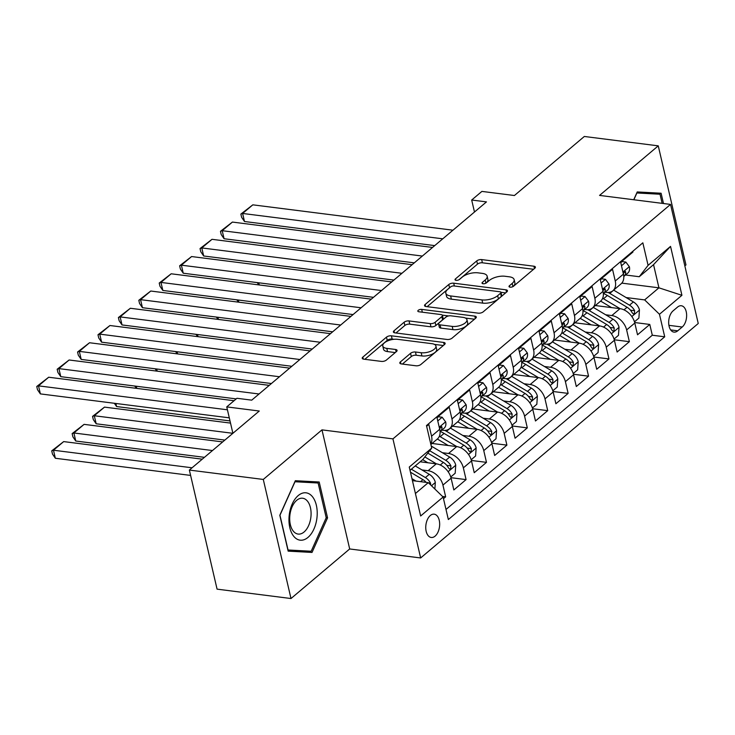 <?xml version="1.0" encoding="UTF-8"?>
<svg xmlns="http://www.w3.org/2000/svg" width="735" height="735" viewBox="0 0 735 735"><rect width="100%" height="100%" fill="white"/><g stroke="black" fill="none" stroke-linecap="round" stroke-linejoin="round"><path stroke-width="1.1" d="M510.072 287.174A2.517 1.093 -13.1 0 0 513.508 286.246L534.795 268.266A3.601 1.571 -13.1 0 0 535.402 267.081A3.601 1.571 -13.1 0 0 533.895 266.208L481.655 259.584A3.601 1.571 -13.1 0 0 476.749 260.907L455.461 278.887A2.517 1.093 -13.1 0 0 455.029 279.713A2.517 1.093 -13.1 0 0 456.086 280.329A2.517 1.093 -13.1 0 0 459.522 279.401L462.278 277.077A11.53 5.016 -13.1 0 1 477.97 272.832L482.325 273.383A11.53 5.016 -13.1 0 1 487.149 276.185A11.53 5.016 -13.1 0 1 485.201 279.98L482.454 282.304A2.517 1.093 -13.1 0 0 482.022 283.14A2.517 1.093 -13.1 0 0 483.079 283.747A2.517 1.093 -13.1 0 0 486.515 282.819L489.271 280.494A11.53 5.016 -13.1 0 1 504.963 276.259L509.318 276.81A11.53 5.016 -13.1 0 1 514.142 279.612A11.53 5.016 -13.1 0 1 512.194 283.407L509.447 285.731A2.517 1.093 -13.1 0 0 509.015 286.558A2.517 1.093 -13.1 0 0 510.072 287.174M435.111 536.118A11.742 6.854 97.2 0 0 439.649 523.393A11.742 6.854 97.2 0 0 434.192 514.169A11.742 6.854 97.2 0 0 430.315 515.52A11.742 6.854 97.2 0 0 425.767 528.245A11.742 6.854 97.2 0 0 431.234 537.469A11.742 6.854 97.2 0 0 435.111 536.118M400.428 361.877A3.601 1.571 -13.1 0 0 399.822 363.062A3.601 1.571 -13.1 0 0 401.328 363.935L415.992 365.791A3.601 1.571 -13.1 0 0 420.889 364.468L444.537 344.504A3.601 1.571 -13.1 0 0 445.144 343.318A3.601 1.571 -13.1 0 0 443.637 342.437L391.387 335.812A3.601 1.571 -13.1 0 0 386.481 337.144L362.842 357.109A3.601 1.571 -13.1 0 0 362.236 358.294A3.601 1.571 -13.1 0 0 363.742 359.167L381.447 361.409A3.601 1.571 -13.1 0 0 386.353 360.086L396.468 351.541A3.601 1.571 -13.1 0 0 397.075 350.356A3.601 1.571 -13.1 0 0 395.577 349.483L386.794 348.372A9.638 4.199 -13.1 0 1 382.77 346.029A9.638 4.199 -13.1 0 1 387.354 341.049A9.638 4.199 -13.1 0 1 397.516 339.313L431.904 343.677A9.638 4.199 -13.1 0 1 435.928 346.02A9.638 4.199 -13.1 0 1 431.344 350.999A9.638 4.199 -13.1 0 1 421.183 352.726L415.459 352.001A3.601 1.571 -13.1 0 0 410.553 353.324L400.428 361.877L400.887 363.853M684.845 265.877L685.966 264.931L658.257 145.852L584.325 136.471L514.417 195.519L481.894 191.403L471.686 200.021L486.469 201.895L251.737 400.152L236.955 398.278L226.748 406.896L232.894 433.31L94.3 415.744L96.175 423.783L224.846 440.1M263.286 479.44L290.996 598.529L349.685 548.962L321.976 429.874L263.286 479.44L189.364 470.069L259.271 411.021L226.748 406.896M321.976 429.874L392.94 438.878L670.54 204.413L698.25 323.492L420.65 557.957L392.94 438.878M658.257 145.852L599.567 195.409L670.54 204.413M478.301 313.165A3.601 1.571 -13.1 0 0 483.207 311.842L506.847 291.868A3.601 1.571 -13.1 0 0 507.453 290.683A3.601 1.571 -13.1 0 0 505.946 289.81L453.697 283.186A3.601 1.571 -13.1 0 0 448.791 284.509L425.152 304.483A3.601 1.571 -13.1 0 0 424.545 305.668A3.601 1.571 -13.1 0 0 426.052 306.541L478.301 313.165M475.692 318.181L452.053 338.155A3.601 1.571 -13.1 0 1 447.146 339.478L394.897 332.854A3.601 1.571 -13.1 0 1 393.39 331.981A3.601 1.571 -13.1 0 1 393.997 330.796L404.112 322.252A3.601 1.571 -13.1 0 1 409.018 320.929L430.214 323.611A3.601 1.571 -13.1 0 0 435.12 322.288L441.827 316.62A3.601 1.571 -13.1 0 0 442.433 315.434A3.601 1.571 -13.1 0 0 440.926 314.552L418.867 311.759A2.517 1.093 -13.1 0 1 417.82 311.144A2.517 1.093 -13.1 0 1 419.014 309.848A2.517 1.093 -13.1 0 1 421.679 309.389L474.792 316.123A3.601 1.571 -13.1 0 1 476.298 316.996A3.601 1.571 -13.1 0 1 475.692 318.181M290.996 598.529L217.073 589.148L189.364 470.069M443.49 498.679L445.667 496.842L442.516 496.447M421.982 469.95L428.11 470.722A14.682 10.069 49.8 0 1 442.929 485.1L451.097 478.2L453.835 489.951L466.082 479.606L450.968 477.686M442.387 452.705L448.525 453.486A14.682 10.069 49.8 0 1 463.344 467.855L471.512 460.964L474.24 472.706L486.487 462.361L471.383 460.45M462.802 435.469L468.93 436.241A14.682 10.069 49.8 0 1 483.759 450.619L491.917 443.719L494.655 455.47L506.902 445.125L491.788 443.205M483.217 418.224L489.345 419.005A14.682 10.069 49.8 0 1 504.164 433.374L512.332 426.484L515.07 438.225L527.317 427.88L512.203 425.969M503.622 400.988L509.759 401.76A14.682 10.069 49.8 0 1 524.579 416.139L532.746 409.239L535.475 420.99L547.722 410.644L532.618 408.724M524.037 383.743L530.165 384.524A14.682 10.069 49.8 0 1 544.993 398.894L553.152 392.003L555.89 403.745L568.137 393.4L553.023 391.489M544.451 366.508L550.579 367.279A14.682 10.069 49.8 0 1 565.399 381.658L573.566 374.758L576.304 386.509L588.551 376.164L573.438 374.253M564.857 349.263L570.994 350.044A14.682 10.069 49.8 0 1 585.813 364.413L593.981 357.522L596.71 369.264L608.957 358.928L593.852 357.008M585.271 332.027L591.399 332.799A14.682 10.069 49.8 0 1 606.228 347.177L614.386 340.277L617.124 352.028L629.371 341.683L626.633 329.932A14.682 10.069 -130.2 0 0 611.814 315.563L605.686 314.782M614.267 339.772L629.371 341.683M632.771 251.333L632.936 252.031L620.689 262.377L623.418 274.118A14.682 10.069 -130.2 0 1 621.066 283.839L612.898 290.729A14.682 10.069 -130.2 0 0 615.25 281.018L612.521 269.267L600.274 279.612L603.003 291.363A14.682 10.069 -130.2 0 1 600.651 301.074L592.483 307.974A14.682 10.069 49.8 0 1 586.006 309.628L584.702 309.463M592.483 307.974A14.682 10.069 49.8 0 0 594.845 298.254L592.107 286.512L579.86 296.857L582.598 308.599A14.682 10.069 -130.2 0 1 580.237 318.319L572.078 325.21A14.682 10.069 49.8 0 1 565.601 326.873L564.296 326.707M572.078 325.21A14.682 10.069 49.8 0 0 574.43 315.499L571.692 303.748L559.445 314.093L562.183 325.844A14.682 10.069 -130.2 0 1 559.831 335.555L551.663 342.455A14.682 10.069 49.8 0 1 545.186 344.109L543.882 343.943M551.663 342.455A14.682 10.069 49.8 0 0 554.015 332.735L551.287 320.993L539.04 331.329L541.768 343.08A14.682 10.069 -130.2 0 1 539.416 352.8L531.249 359.691A14.682 10.069 49.8 0 1 524.772 361.354L523.467 361.188M531.249 359.691A14.682 10.069 49.8 0 0 533.61 349.979L530.872 338.229L518.625 348.574L521.363 360.325A14.682 10.069 -130.2 0 1 519.002 370.036L510.843 376.936A14.682 10.069 49.8 0 1 504.366 378.589L503.062 378.424M510.843 376.936A14.682 10.069 49.8 0 0 513.195 367.215L510.457 355.464L498.211 365.81L500.948 377.56A14.682 10.069 -130.2 0 1 498.596 387.281L490.429 394.171A14.682 10.069 49.8 0 1 483.952 395.834L482.647 395.669M490.429 394.171A14.682 10.069 49.8 0 0 492.781 384.46L490.052 372.709L477.805 383.054L480.534 394.796A14.682 10.069 -130.2 0 1 478.182 404.516L470.014 411.416A14.682 10.069 49.8 0 1 463.537 413.07L462.232 412.905M470.014 411.416A14.682 10.069 49.8 0 0 472.375 401.696L469.637 389.945L457.39 400.29L460.128 412.041A14.682 10.069 -130.2 0 1 457.767 421.761L449.609 428.652A14.682 10.069 49.8 0 1 443.131 430.315L441.827 430.15M449.609 428.652A14.682 10.069 49.8 0 0 451.961 418.941L449.223 407.19L436.976 417.535L439.714 429.277A14.682 10.069 -130.2 0 1 437.362 438.997L430.875 444.473M451.097 478.2A14.682 10.069 -130.2 0 0 436.278 463.831L420.144 461.782M471.512 460.964A14.682 10.069 -130.2 0 0 456.683 446.586L432.07 443.462M491.917 443.719A14.682 10.069 -130.2 0 0 477.098 429.35L452.475 426.226M512.332 426.484A14.682 10.069 -130.2 0 0 497.512 412.105L472.89 408.991M532.746 409.239A14.682 10.069 -130.2 0 0 517.918 394.87L493.304 391.746M553.152 392.003A14.682 10.069 -130.2 0 0 538.332 377.625L513.71 374.51M573.566 374.758A14.682 10.069 -130.2 0 0 558.747 360.389L534.125 357.265M593.981 357.522A14.682 10.069 -130.2 0 0 579.152 343.144L554.539 340.029M614.386 340.277A14.682 10.069 -130.2 0 0 599.567 325.908L574.945 322.784M677.578 307.065L673.085 310.859A11.374 6.643 97.2 0 0 668.685 323.179A11.374 6.643 97.2 0 0 673.977 332.119A11.374 6.643 97.2 0 0 677.725 330.814L682.218 327.02A11.374 6.643 97.2 0 0 686.619 314.69A11.374 6.643 97.2 0 0 681.327 305.751A11.374 6.643 97.2 0 0 677.578 307.065M415.422 493.507L428.284 482.638L443.104 497.016L448.35 519.544L664.716 336.805L659.47 314.268L644.641 299.898L626.091 297.546M443.104 497.016L420.65 515.979L409.266 467.056L431.721 448.093L426.475 425.565L642.84 242.826L648.086 265.353L670.54 246.39L681.924 295.305L659.47 314.268M445.998 509.465L652.294 335.224L649.786 324.447L637.539 334.783L634.801 323.042A14.682 10.069 -130.2 0 0 619.982 308.663L595.359 305.549M605.116 292.227L606.421 292.392A14.682 10.069 -130.2 0 0 612.898 290.729M430.765 443.995A14.682 10.069 49.8 0 0 431.546 436.177L428.817 424.426L426.64 426.263M606.228 347.177L608.957 358.928M585.813 364.413L588.551 376.164M565.399 381.658L568.137 393.4M544.993 398.894L547.722 410.644M524.579 416.139L527.317 427.88M504.164 433.374L506.902 445.125M483.759 450.619L486.487 462.361M463.344 467.855L466.082 479.606M442.929 485.1L445.667 496.842M428.284 482.638L412.427 480.635M644.641 299.898L658.937 287.826L653.544 264.655L639.257 276.727L648.086 265.353M621.792 283.122L658.937 287.826L681.924 295.305M625.531 274.982L639.257 276.727M349.685 548.962L420.65 557.957M471.686 200.021L474.479 212.02M431.721 448.093L422.891 459.467L410.029 470.327M634.672 322.527L649.786 324.447M652.294 335.224L664.716 336.805M653.544 264.655L670.54 246.39M663.494 203.512L661.096 193.231L637.227 191.936L633.726 199.745M288.157 551.14L312.026 552.435L327.553 517.863L319.201 482.004L295.332 480.708L279.805 515.281L288.157 551.14M287.945 550.23L299.715 550.625M326.202 517.697L327.553 517.863M299.604 550.855L312.026 552.435M512.975 286.595A11.53 5.016 -13.1 0 0 514.886 282.828L514.142 279.612M485.982 283.177A11.53 5.016 -13.1 0 0 487.893 279.41L487.149 276.185M533.582 269.286L482.399 262.799A3.601 1.571 -13.1 0 0 477.493 264.122L458.989 279.75M450.16 287.302A3.601 1.571 -13.1 0 0 449.544 287.734L427.118 306.679M505.634 292.897L500.976 292.3M500.581 293.219A2.517 1.093 -13.1 0 0 501.004 292.392A2.517 1.093 -13.1 0 0 499.947 291.777L454.092 285.961A2.517 1.093 -13.1 0 0 450.656 286.889L447.753 289.342A11.53 5.016 -13.1 0 0 445.805 293.136A11.53 5.016 -13.1 0 0 450.628 295.939L481.976 299.908A11.53 5.016 -13.1 0 0 497.668 295.672L500.581 293.219L501.325 296.435A2.517 1.093 -13.1 0 0 501.748 295.608L501.004 292.392M445.805 293.136L446.558 296.352A11.53 5.016 -13.1 0 0 451.373 299.154L450.628 295.939M501.325 296.435L498.422 298.888A11.53 5.016 -13.1 0 1 482.72 303.123L451.373 299.154M395.963 332.992L404.866 325.467L404.112 322.252M442.433 315.434L443.187 318.65A3.601 1.571 -13.1 0 1 442.58 319.835L435.864 325.504A3.601 1.571 -13.1 0 1 430.958 326.827L409.772 324.144A3.601 1.571 -13.1 0 0 404.866 325.467M442.277 315.131L448.626 315.931M465.485 318.071L474.479 319.21M452.2 326.395A9.638 4.199 -13.1 0 0 462.361 324.659A9.638 4.199 -13.1 0 0 466.945 319.688A9.638 4.199 -13.1 0 0 462.912 317.345L450.794 315.811A3.601 1.571 -13.1 0 0 445.888 317.134L439.181 322.803A3.601 1.571 -13.1 0 0 438.575 323.988A3.601 1.571 -13.1 0 0 440.081 324.861L452.2 326.395L452.944 329.62A9.638 4.199 -13.1 0 0 463.105 327.883A9.638 4.199 -13.1 0 0 467.69 322.904L466.945 319.688M438.575 323.988L439.319 327.204A3.601 1.571 -13.1 0 0 440.825 328.076L440.081 324.861M452.944 329.62L440.825 328.076M435.928 346.02L436.682 349.235A9.638 4.199 -13.1 0 1 432.097 354.215A9.638 4.199 -13.1 0 1 421.936 355.951L416.203 355.225A3.601 1.571 -13.1 0 0 411.297 356.548L402.394 364.064M382.77 346.029L383.514 349.244A9.638 4.199 -13.1 0 0 387.538 351.587L386.794 348.372M395.255 352.57L387.538 351.587M394.116 339.285L392.141 339.037A3.601 1.571 -13.1 0 0 387.235 340.36L364.808 359.305M443.324 345.523L434.477 344.403M634.47 321.82L638.899 318.071L639.441 309.913A9.73 6.67 -130.2 0 0 633.386 301.901L613.707 290.141A28.077 19.248 -130.2 0 0 613.642 290.104M620.101 308.682L603.508 298.759A28.077 19.248 -130.2 0 0 602.672 298.281M258.757 282.791L259.262 284.959M611.538 307.597L602.645 302.278A23.309 15.977 -130.2 0 0 600.559 301.148M603.573 293.531A28.077 19.248 49.8 0 1 607.386 295.488L627.065 307.248A9.73 6.67 49.8 0 1 632.183 312.798L633.451 313.983L634.333 313.615L634.636 310.73A9.73 6.67 -130.2 0 0 629.509 305.181L609.829 293.421A28.077 19.248 -130.2 0 0 608.139 292.475M257.232 282.598L258.812 284.904M442.746 238.82L242.614 213.453L244.489 221.501L434.707 245.609M621.479 265.776L625.862 262.073L629.399 266.787A9.73 6.67 49.8 0 1 627.809 273.062L623.932 276.332A9.73 6.67 -130.2 0 0 625.724 272.428L625.439 271.481L624.676 271.39L623.353 273.833M452.953 230.202L252.822 204.835L242.614 213.453L240.869 214.087L252.822 204.835M625.862 262.073L622.021 261.587L620.753 262.661M244.489 221.501L241.613 217.303L240.869 214.087M637.144 192.129L660.021 194.233L662.143 203.347M633.855 199.755L636.896 192.974L660.021 194.233M317.015 517.247A23.86 13.919 97.2 0 0 305.503 492.772A23.86 13.919 97.2 0 0 289.167 515.74A23.86 13.919 97.2 0 0 300.67 540.216A23.86 13.919 97.2 0 0 317.015 517.247M310.933 516.723A18.063 10.538 97.2 0 0 302.664 498.238A18.063 10.538 97.2 0 0 289.847 515.584A18.063 10.538 97.2 0 0 298.125 534.069A18.063 10.538 97.2 0 0 310.933 516.723M295.25 480.901L318.126 483.005L326.211 517.752L311.171 551.241L288.046 549.991L279.962 515.244L295.001 481.747L318.126 483.005M614.056 339.055L618.484 335.316L619.026 327.148A9.73 6.67 -130.2 0 0 612.981 319.146L593.301 307.386A28.077 19.248 -130.2 0 0 593.237 307.34M599.687 325.927L583.094 316.004A28.077 19.248 -130.2 0 0 582.258 315.517M238.342 300.027L238.847 302.195M591.133 324.833L582.239 319.523A23.309 15.977 -130.2 0 0 580.154 318.393M583.158 310.767A28.077 19.248 49.8 0 1 586.971 312.724L606.651 324.493A9.73 6.67 49.8 0 1 611.777 330.033L613.036 331.228L613.918 330.86L614.221 327.966A9.73 6.67 -130.2 0 0 609.095 322.417L589.424 310.657A28.077 19.248 -130.2 0 0 587.724 309.711M236.817 299.834L238.397 302.14M593.641 356.3L598.079 352.552L598.612 344.393A9.73 6.67 -130.2 0 0 592.566 336.382L572.887 324.622A28.077 19.248 -130.2 0 0 572.822 324.585M579.281 343.162L562.679 333.24A28.077 19.248 -130.2 0 0 561.843 332.762M217.927 317.272L218.433 319.44M570.718 342.078L561.825 336.759A23.309 15.977 -130.2 0 0 559.739 335.629M562.753 328.012A28.077 19.248 49.8 0 1 566.556 329.969L586.236 341.729A9.73 6.67 49.8 0 1 591.363 347.278L592.171 348.289L593.503 348.096L593.816 345.211A9.73 6.67 -130.2 0 0 588.689 339.662L569.009 327.902A28.077 19.248 -130.2 0 0 567.319 326.946M216.402 317.079L217.983 319.385M573.226 373.536L577.664 369.797L578.206 361.629A9.73 6.67 -130.2 0 0 572.152 353.627L552.472 341.867A28.077 19.248 -130.2 0 0 552.408 341.821M558.866 360.407L542.274 350.485A28.077 19.248 -130.2 0 0 541.438 349.998M197.522 334.508L198.027 336.676M550.304 359.314L541.41 354.004A23.309 15.977 -130.2 0 0 539.325 352.873M542.338 345.248A28.077 19.248 49.8 0 1 546.151 347.205L565.821 358.974A9.73 6.67 49.8 0 1 570.948 364.514L572.216 365.708L573.098 365.341L573.401 362.447A9.73 6.67 -130.2 0 0 568.274 356.898L548.595 345.138A28.077 19.248 -130.2 0 0 546.904 344.191M195.997 334.315L197.577 336.621M552.821 390.772L557.249 387.033L557.791 378.874A9.73 6.67 -130.2 0 0 551.746 370.863L532.067 359.103A28.077 19.248 -130.2 0 0 532.002 359.066M538.452 377.643L521.859 367.721A28.077 19.248 -130.2 0 0 521.023 367.243M177.107 351.753L177.613 353.921M529.898 376.559L521.005 371.239A23.309 15.977 -130.2 0 0 518.919 370.109M521.923 362.493A28.077 19.248 49.8 0 1 525.736 364.45L545.416 376.21A9.73 6.67 49.8 0 1 550.543 381.759L551.801 382.944L552.683 382.577L552.986 379.692A9.73 6.67 -130.2 0 0 547.86 374.143L528.189 362.383A28.077 19.248 -130.2 0 0 526.49 361.427M175.582 351.56L177.163 353.866M422.34 256.065L222.209 230.689L224.083 238.737L414.301 262.854M601.065 283.021L605.456 279.309L608.993 284.022A9.73 6.67 49.8 0 1 607.395 290.297L603.518 293.577A9.73 6.67 -130.2 0 0 605.309 289.663L605.024 288.726L604.271 288.625L602.939 291.078M432.538 247.447L232.416 222.071L222.209 230.689L220.454 231.323L232.416 222.071M605.456 279.309L601.607 278.822L600.339 279.897M224.083 238.737L221.207 234.548L220.454 231.323M401.926 273.301L201.794 247.934L203.668 255.982L393.887 280.09M580.65 300.257L585.042 296.554L588.579 301.267A9.73 6.67 49.8 0 1 586.98 307.542L583.103 310.813A9.73 6.67 -130.2 0 0 584.904 306.908L584.619 305.962L583.856 305.87L582.524 308.314M412.133 264.683L212.002 239.316L201.794 247.934L200.039 248.568L212.002 239.316M585.042 296.554L581.201 296.067L579.924 297.142M203.668 255.982L200.793 251.783L200.039 248.568M381.511 290.546L181.38 265.17L183.254 273.218L373.472 297.335M560.245 317.502L564.627 313.79L568.164 318.503A9.73 6.67 49.8 0 1 566.575 324.778L562.698 328.058A9.73 6.67 -130.2 0 0 564.489 324.144L564.204 323.207L563.442 323.106L562.119 325.559M391.718 281.928L191.587 256.552L181.38 265.17L179.634 265.804L191.587 256.552M564.627 313.79L560.787 313.303L559.519 314.378M183.254 273.218L180.378 269.028L179.634 265.804M361.096 307.781L160.974 282.415L162.848 290.454L353.066 314.571M539.83 334.737L544.222 331.035L547.759 335.748A9.73 6.67 49.8 0 1 546.16 342.023L542.283 345.294A9.73 6.67 -130.2 0 0 544.075 341.389L543.79 340.443L543.036 340.351L541.704 342.795M371.304 299.163L171.181 273.787L160.974 282.415L159.219 283.048L171.181 273.787M544.222 331.035L540.372 330.548L539.104 331.614M162.848 290.454L159.973 286.264L159.219 283.048M532.406 408.017L536.835 404.278L537.377 396.11A9.73 6.67 -130.2 0 0 531.332 388.108L511.652 376.338A28.077 19.248 -130.2 0 0 511.588 376.302M518.046 394.888L501.445 384.965A28.077 19.248 -130.2 0 0 500.608 384.478M156.693 368.988L157.198 371.157M509.484 393.795L500.59 388.484A23.309 15.977 -130.2 0 0 498.505 387.354M501.509 379.729A28.077 19.248 49.8 0 1 505.322 381.685L525.001 393.455A9.73 6.67 49.8 0 1 530.128 398.995L531.396 400.189L532.269 399.812L532.581 396.928A9.73 6.67 -130.2 0 0 527.454 391.378L507.775 379.618A28.077 19.248 -130.2 0 0 506.084 378.672M155.168 368.795L156.748 371.101M340.691 325.026L140.56 299.65L142.434 307.699L332.652 331.816M519.415 351.982L523.807 348.271L527.344 352.984A9.73 6.67 49.8 0 1 525.745 359.259L521.868 362.539A9.73 6.67 -130.2 0 0 523.66 358.625L523.384 357.679L522.622 357.587L521.29 360.04M350.898 316.399L150.767 291.032L140.56 299.65L138.805 300.284L150.767 291.032M523.807 348.271L519.967 347.784L518.689 348.859M142.434 307.699L139.558 303.5L138.805 300.284M511.992 425.253L516.429 421.513L516.971 413.355A9.73 6.67 -130.2 0 0 510.917 405.343L491.237 393.583A28.077 19.248 -130.2 0 0 491.173 393.547M497.632 412.124L481.039 402.201A28.077 19.248 -130.2 0 0 480.203 401.723M136.287 386.233L136.793 388.402M489.069 411.04L480.175 405.72A23.309 15.977 -130.2 0 0 478.09 404.59M481.103 396.973A28.077 19.248 49.8 0 1 484.916 398.93L504.587 410.69A9.73 6.67 49.8 0 1 509.713 416.24L510.981 417.425L511.863 417.057L512.166 414.163A9.73 6.67 -130.2 0 0 507.04 408.623L487.36 396.854A28.077 19.248 -130.2 0 0 485.67 395.908M134.753 386.04L136.343 388.337M320.276 342.262L120.145 316.895L122.019 324.934L312.237 349.051M499.01 369.218L503.392 365.515L506.929 370.229A9.73 6.67 49.8 0 1 505.34 376.504L501.463 379.774A9.73 6.67 -130.2 0 0 503.254 375.87L502.97 374.923L502.207 374.832L500.884 377.275M330.484 333.644L130.352 308.268L120.145 316.895L118.399 317.529L130.352 308.268M503.392 365.515L499.552 365.029L498.284 366.094M122.019 324.934L119.144 320.745L118.399 317.529M491.586 442.498L496.015 438.749L496.557 430.591A9.73 6.67 -130.2 0 0 490.502 422.588L470.832 410.819A28.077 19.248 -130.2 0 0 470.758 410.782M477.217 429.359L460.625 419.446A28.077 19.248 -130.2 0 0 459.788 418.959M115.873 403.469L116.589 406.547L230.009 420.925M468.654 428.275L459.77 422.965A23.309 15.977 -130.2 0 0 457.685 421.835M460.689 414.209A28.077 19.248 49.8 0 1 464.502 416.166L484.181 427.926A9.73 6.67 49.8 0 1 489.308 433.475L490.567 434.67L491.449 434.293L491.752 431.408A9.73 6.67 -130.2 0 0 486.625 425.859L466.955 414.099A28.077 19.248 -130.2 0 0 465.255 413.153M114.348 403.276L116.589 406.547M299.862 359.507L99.739 334.131L101.605 342.179L291.823 366.296M478.595 386.463L482.987 382.751L486.524 387.464A9.73 6.67 49.8 0 1 484.925 393.739L481.048 397.019A9.73 6.67 -130.2 0 0 482.84 393.106L482.555 392.159L481.802 392.067L480.469 394.511M310.069 350.88L109.947 325.513L99.739 334.131L97.985 334.765L109.947 325.513M482.987 382.751L479.137 382.264L477.869 383.339M101.605 342.179L98.738 337.981L97.985 334.765M471.172 459.733L475.6 455.994L476.142 447.835A9.73 6.67 -130.2 0 0 470.097 439.824L450.417 428.064A28.077 19.248 -130.2 0 0 450.353 428.027M96.175 423.783L93.299 419.593L92.555 416.377L94.3 415.744L104.508 407.116L230.514 423.094M456.812 446.604L440.21 436.682A28.077 19.248 -130.2 0 0 439.374 436.195M448.249 445.52L439.355 440.201A23.309 15.977 -130.2 0 0 437.27 439.071M440.274 431.454A28.077 19.248 49.8 0 1 444.087 433.411L463.767 445.171A9.73 6.67 49.8 0 1 468.893 450.72L469.702 451.731L471.034 451.538L471.346 448.644A9.73 6.67 -130.2 0 0 466.22 443.104L446.54 431.335A28.077 19.248 -130.2 0 0 444.85 430.388M92.555 416.377L104.508 407.116M279.456 376.743L79.325 351.376L81.199 359.415L271.417 383.532M458.181 403.699L462.572 399.996L466.109 404.709A9.73 6.67 49.8 0 1 464.511 410.984L460.634 414.255A9.73 6.67 -130.2 0 0 462.425 410.35L462.15 409.404L461.387 409.312L460.055 411.756M289.663 368.125L89.532 342.749L79.325 351.376L77.57 352.01L89.532 342.749M462.572 399.996L458.732 399.509L457.455 400.575M81.199 359.415L78.323 355.225L77.57 352.01M450.757 476.978L455.195 473.23L455.737 465.071A9.73 6.67 -130.2 0 0 449.682 457.069L431.243 446.044M212.47 450.546L73.895 432.979L84.102 424.361L222.677 441.928M436.397 463.84L424.848 456.94M75.76 441.028L72.894 436.829L72.14 433.613L73.895 432.979L75.76 441.028L204.44 457.335M427.834 462.756L422.662 459.66M427.816 453.118L443.352 462.407A9.73 6.67 49.8 0 1 448.479 467.956L449.746 469.15L450.619 468.774L450.932 465.889A9.73 6.67 -130.2 0 0 445.805 460.34L429.69 450.711M72.14 433.613L84.102 424.361M259.042 393.988L58.91 368.612L60.784 376.66L236.22 398.903M437.775 420.935L442.158 417.232L445.695 421.945A9.73 6.67 49.8 0 1 444.105 428.22L440.228 431.5A9.73 6.67 -130.2 0 0 442.02 427.586L441.735 426.64L440.972 426.548L439.649 428.992M269.249 385.361L69.118 359.994L58.91 368.612L57.165 369.246L69.118 359.994M442.158 417.232L438.317 416.745L437.049 417.82M60.784 376.66L57.909 372.461L57.165 369.246M434.872 489.032L435.322 482.316A9.73 6.67 -130.2 0 0 429.268 474.305L415.247 465.926M192.065 467.791L53.48 450.224L63.688 441.597L202.272 459.173M415.982 481.085L411.977 478.687M55.355 458.263L52.479 454.074L51.726 450.858L53.48 450.224L55.355 458.263L190.604 475.416M430.728 485.017L430.517 483.125A9.73 6.67 -130.2 0 0 425.39 477.585L411.37 469.196M410.461 472.192L422.947 479.652A9.73 6.67 49.8 0 1 426.162 482.371M51.726 450.858L63.688 441.597M227.418 409.799L38.505 385.857L40.37 393.896L229.292 417.847M234.052 400.731L48.703 377.23L38.505 385.857L36.75 386.481L48.703 377.23M40.37 393.896L37.503 389.706L36.75 386.481M428.11 470.722L436.278 463.831M448.525 453.486L456.683 446.586M468.93 436.241L477.098 429.35M489.345 419.005L497.512 412.105M509.759 401.76L517.918 394.87M530.165 384.524L538.332 377.625M550.579 367.279L558.747 360.389M570.994 350.044L579.152 343.144M591.399 332.799L599.567 325.908M611.814 315.563L619.982 308.663M615.25 281.018L623.418 274.118M431.546 436.177L439.714 429.277M451.961 418.941L460.128 412.041M472.375 401.696L480.534 394.796M492.781 384.46L500.948 377.56M513.195 367.215L521.363 360.325M533.61 349.979L541.768 343.08M554.015 332.735L562.183 325.844M574.43 315.499L582.598 308.599M594.845 298.254L603.003 291.363M626.633 329.932L634.801 323.042M668.905 325.329L682.218 327.02M670.669 329.914L677.725 330.814M512.947 286.613L512.194 283.407M482.776 283.692L482.454 282.304M485.954 283.195L485.201 279.98M455.783 280.274L455.461 278.887M477.493 264.122L476.749 260.907M482.399 262.799L481.655 259.584M534.446 268.56L533.895 266.208M509.768 287.119L509.447 285.731M425.611 306.458L425.152 304.483M449.544 287.734L448.791 284.509M454.359 285.998L453.697 283.186M506.498 292.172L505.946 289.81M482.72 303.123L481.976 299.908M498.422 298.888L497.668 295.672M394.456 332.771L393.997 330.796M409.772 324.144L409.018 320.929M430.958 326.827L430.214 323.611M435.864 325.504L435.12 322.288M442.58 319.835L441.827 316.62M422.331 312.2L421.679 309.389M475.343 318.485L474.792 316.123M411.297 356.548L410.553 353.324M416.203 355.225L415.459 352.001M421.936 355.951L421.183 352.726M396.119 351.835L395.577 349.483M363.301 359.084L362.842 357.109M387.235 340.36L386.481 337.144M392.141 339.037L391.387 335.812M444.188 344.798L443.637 342.437M631.815 316.546L639.432 310.115M609.829 293.421L613.707 290.141M603.508 298.759L607.386 295.488M629.509 305.181L633.386 301.901M623.978 309.848L627.065 307.248M630.474 310.198L634.636 310.73M629.316 266.667L622.94 272.051M623.896 272.198L625.724 272.428M611.41 333.782L619.017 327.36M589.424 310.657L593.301 307.386M583.094 316.004L586.971 312.724M609.095 322.417L612.981 319.146M603.573 327.093L606.651 324.493M610.068 327.442L614.221 327.966M590.995 351.027L598.602 344.596M569.009 327.902L572.887 324.622M562.679 333.24L566.556 329.969M588.689 339.662L592.566 336.382M583.158 344.329L586.236 341.729M589.654 344.678L593.816 345.211M570.58 368.263L578.188 361.84M548.595 345.138L552.472 341.867M542.274 350.485L546.151 347.205M568.274 356.898L572.152 353.627M562.744 361.574L565.821 358.974M569.239 361.923L573.401 362.447M550.175 385.498L557.782 379.076M528.189 362.383L532.067 359.103M521.859 367.721L525.736 364.45M547.86 374.143L551.746 370.863M542.338 378.81L545.416 376.21M548.824 379.159L552.986 379.692M608.902 283.903L602.525 289.296M603.49 289.434L605.309 289.663M588.496 301.148L582.111 306.532M583.075 306.679L584.904 306.908M568.082 318.384L561.705 323.777M562.661 323.914L564.489 324.144M547.667 335.629L541.291 341.012M542.255 341.159L544.075 341.389M529.76 402.743L537.368 396.312M507.775 379.618L511.652 376.338M501.445 384.965L505.322 381.685M527.454 391.378L531.332 388.108M521.923 396.055L525.001 393.455M528.419 396.404L532.581 396.928M527.261 352.864L520.876 358.257M521.841 358.395L523.66 358.625M509.346 419.979L516.953 413.557M487.36 396.854L491.237 393.583M481.039 402.201L484.916 398.93M507.04 408.623L510.917 405.343M501.509 413.29L504.587 410.69M508.004 413.64L512.166 414.163M506.847 370.109L500.471 375.493M501.426 375.64L503.254 375.87M488.94 437.224L496.548 430.793M466.955 414.099L470.832 410.819M460.625 419.446L464.502 416.166M486.625 425.859L490.502 422.588M481.103 430.535L484.181 427.926M487.59 430.885L491.752 431.408M486.432 387.345L480.056 392.738M481.021 392.876L482.84 393.106M468.526 454.46L476.133 448.038M446.54 431.335L450.417 428.064M440.21 436.682L444.087 433.411M466.22 443.104L470.097 439.824M460.689 447.771L463.767 445.171M467.184 448.12L471.346 448.644M466.027 404.59L459.641 409.974M460.606 410.121L462.425 410.35M448.111 471.705L455.718 465.273M445.805 460.34L449.682 457.069M440.274 465.016L443.352 462.407M446.77 465.356L450.932 465.889M445.612 421.826L439.236 427.219M440.191 427.357L442.02 427.586M431.482 485.752L435.313 482.518M425.39 477.585L429.268 474.305M420.558 481.664L422.947 479.652M428.523 482.877L430.517 483.125"/></g></svg>
